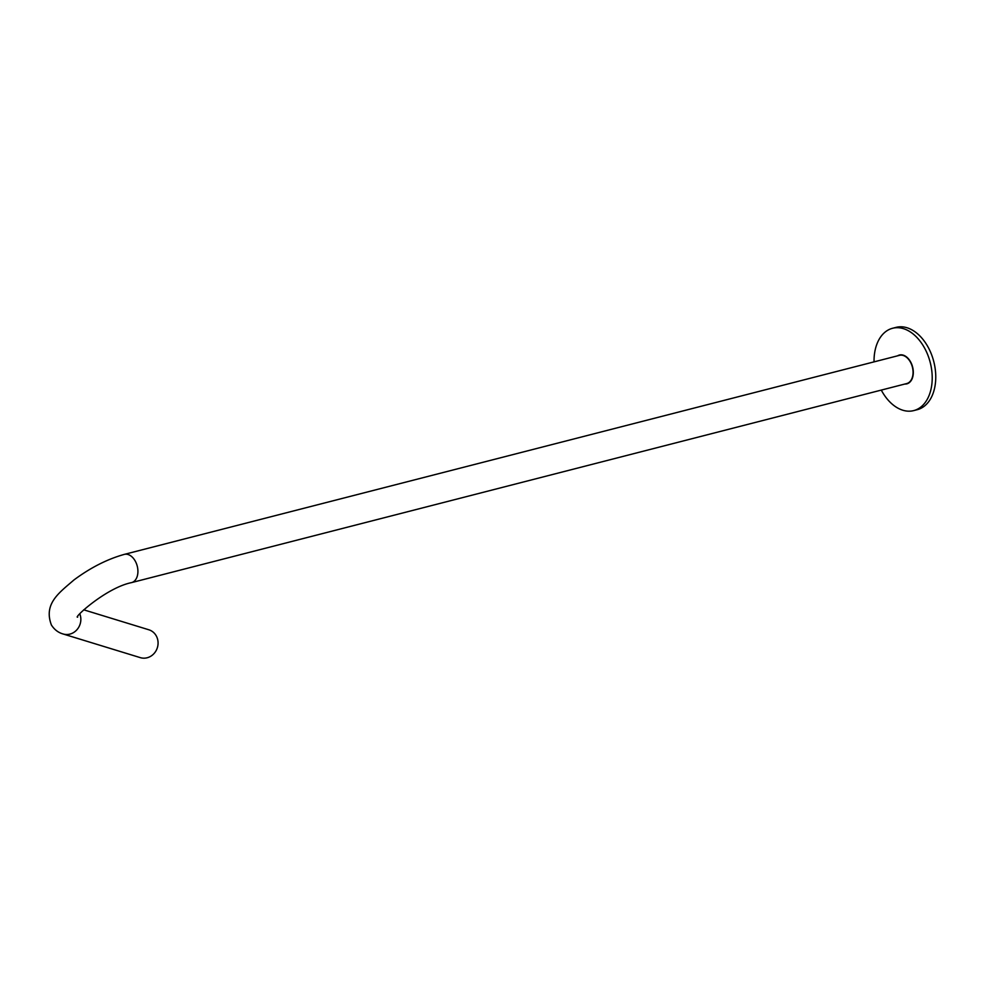 <?xml version="1.0" encoding="UTF-8"?>
<svg xmlns="http://www.w3.org/2000/svg" width="985" height="985" viewBox="0 0 985 985"><rect width="100%" height="100%" fill="white"/><g stroke="black" fill="none" stroke-linecap="round" stroke-linejoin="round"><path stroke-width="1.48" d="M83.725 609.813L148.821 629.772A14.566 13.408 107 0 1 156.11 635.62A14.566 13.408 107 0 1 155.125 652.193A14.566 13.408 107 0 1 140.289 657.635L63.065 633.971A14.566 13.408 107 0 0 77.199 629.427A14.566 13.408 107 0 0 79.847 613.95M910.189 361.667A14.566 9.591 -104.4 0 0 899.477 355.339L124.319 554.383A14.566 9.591 -104.4 0 1 135.043 560.711A14.566 9.591 -104.4 0 1 131.571 582.603L906.717 383.559A14.566 9.591 -104.4 0 0 910.189 361.667M907.271 383.719A14.873 9.788 75.6 0 1 905.732 383.818M898.48 355.585A14.873 9.788 75.6 0 1 899.884 354.932M908.121 383.362A14.873 9.788 75.6 0 1 907.382 383.35M900.155 355.203A14.873 9.788 75.6 0 1 900.795 354.834M881.292 390.097A42.503 27.986 -104.4 0 0 894.269 405.795A42.503 27.986 -104.4 0 0 913.698 410.61A42.503 27.986 -104.4 0 0 932.204 376.639A42.503 27.986 -104.4 0 0 911.999 333.09A42.503 27.986 -104.4 0 0 892.558 328.276A42.503 27.986 -104.4 0 0 874.04 361.864M913.698 410.61L917.244 409.698A42.503 27.986 -104.4 0 0 935.75 375.728A42.503 27.986 -104.4 0 0 915.533 332.179A42.503 27.986 -104.4 0 0 896.104 327.365L892.558 328.276M904.846 384.039A14.873 9.788 -104.4 0 0 906.828 383.854A14.873 9.788 -104.4 0 0 913.304 371.961A14.873 9.788 -104.4 0 0 906.237 356.718A14.873 9.788 -104.4 0 0 899.428 355.031A14.873 9.788 -104.4 0 0 897.606 355.819M124.319 554.383C107.291 559.148 90.509 567.668 73.974 579.943C59.1 592.835 43.389 603.645 51.392 624.995C54.36 629.624 58.25 632.616 63.065 633.971M77.667 617.127C72.828 618.457 105.998 587.774 131.571 582.603"/></g></svg>
